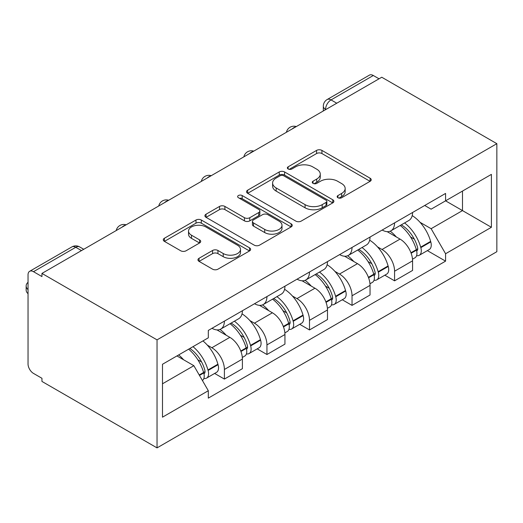 <?xml version="1.0" encoding="UTF-8"?>
<svg xmlns="http://www.w3.org/2000/svg" width="523" height="523" viewBox="0 0 523 523"><rect width="100%" height="100%" fill="white"/><g stroke="black" fill="none" stroke-linecap="round" stroke-linejoin="round"><path stroke-width="0.78" d="M337.93 197.733A2.648 1.53 0 0 0 341.676 197.733L370.121 181.311A3.785 2.184 0 0 0 371.225 179.762A3.785 2.184 0 0 0 370.121 178.219L321.933 150.402A3.785 2.184 0 0 0 316.578 150.402L288.14 166.817A2.648 1.53 0 0 0 287.362 167.903A2.648 1.53 0 0 0 288.14 168.981A2.648 1.53 0 0 0 291.886 168.981L295.567 166.857A12.114 6.995 0 0 1 312.702 166.857L316.716 169.177A12.114 6.995 0 0 1 320.266 174.12A12.114 6.995 0 0 1 316.716 179.069L313.035 181.193A2.648 1.53 0 0 0 312.257 182.272A2.648 1.53 0 0 0 313.035 183.357A2.648 1.53 0 0 0 316.781 183.357L320.462 181.233A12.114 6.995 0 0 1 337.596 181.233L341.611 183.553A12.114 6.995 0 0 1 345.16 188.496A12.114 6.995 0 0 1 341.611 193.445L337.93 195.569A2.648 1.53 0 0 0 337.152 196.648A2.648 1.53 0 0 0 337.93 197.733L337.93 195.569M199.06 258.277A3.785 2.184 0 0 0 197.956 259.82A3.785 2.184 0 0 0 199.06 261.369L212.58 269.175A3.785 2.184 0 0 0 217.934 269.175L249.523 250.935A3.785 2.184 0 0 0 250.628 249.393A3.785 2.184 0 0 0 249.523 247.843L201.335 220.026A3.785 2.184 0 0 0 195.981 220.026L164.392 238.259A3.785 2.184 0 0 0 163.287 239.809A3.785 2.184 0 0 0 164.392 241.351L180.723 250.779A3.785 2.184 0 0 0 186.077 250.779L199.596 242.973A3.785 2.184 0 0 0 200.708 241.43A3.785 2.184 0 0 0 199.596 239.887L191.496 235.213A10.127 5.845 0 0 1 188.535 231.074A10.127 5.845 0 0 1 194.785 225.675A10.127 5.845 0 0 1 205.82 226.943L237.54 245.254A10.127 5.845 0 0 1 240.508 249.393A10.127 5.845 0 0 1 234.258 254.793A10.127 5.845 0 0 1 223.223 253.524L217.934 250.471A3.785 2.184 0 0 0 212.58 250.471L199.06 258.277L199.06 261.369M157.037 339.865L41.951 273.418L381.764 77.234L496.85 143.675L157.037 339.865L157.037 447.884L496.85 251.694L496.85 143.675M295.835 221.105A3.785 2.184 0 0 0 301.189 221.105L332.778 202.872A3.785 2.184 0 0 0 333.883 201.322A3.785 2.184 0 0 0 332.778 199.779L284.59 171.956A3.785 2.184 0 0 0 279.236 171.956L247.647 190.195A3.785 2.184 0 0 0 246.542 191.738A3.785 2.184 0 0 0 247.647 193.288L295.835 221.105M239.475 198.302A2.648 1.53 0 0 1 242.162 198.675L242.162 195.53L291.148 223.811A3.785 2.184 0 0 1 292.259 225.354A3.785 2.184 0 0 1 291.148 226.904L259.558 245.137A3.785 2.184 0 0 1 254.204 245.137L206.023 217.32L206.023 214.227A3.785 2.184 0 0 0 204.911 215.777A3.785 2.184 0 0 0 206.023 217.32M206.023 214.227L219.542 206.422A3.785 2.184 0 0 1 224.897 206.422L244.437 217.705A3.785 2.184 0 0 0 249.791 217.705L258.761 212.528A3.785 2.184 0 0 0 259.866 210.985A3.785 2.184 0 0 0 258.761 209.435L238.416 197.694A2.648 1.53 0 0 1 237.638 196.609A2.648 1.53 0 0 1 239.273 195.197A2.648 1.53 0 0 1 242.162 195.53M41.951 273.418L41.951 276.569L33.492 271.685A7.714 4.452 -120 0 0 29.634 271.306A7.714 4.452 -120 0 0 28.039 274.837L28.039 363.956A7.714 4.452 -120 0 0 33.492 373.409L41.951 378.286L41.951 381.437L157.037 447.884M336.76 103.214L331.033 99.906A7.714 4.452 60 0 0 327.176 99.52L369.447 75.116A7.714 4.452 60 0 1 373.304 75.502L331.033 99.906A7.714 4.452 120 0 0 325.581 109.353L325.581 109.667M379.031 78.803L373.304 75.502M394.577 222.876A17.743 10.244 60 0 1 390.903 230.839L408.901 220.451A17.743 10.244 -120 0 0 412.575 212.488M377.495 246.869L382.032 249.491A17.743 10.244 60 0 1 394.577 271.215L412.582 260.827A17.743 10.244 -120 0 0 400.036 239.096L387.151 231.656M412.582 260.827L412.582 270.43L394.577 280.825L384.817 275.19M390.903 230.839A17.743 10.244 60 0 1 382.169 230.042M394.577 271.215L394.577 280.825M352.031 247.444A17.743 10.244 60 0 1 348.357 255.407L366.362 245.012A17.743 10.244 -120 0 0 370.036 237.05M342.271 299.751L352.031 305.386L370.036 294.992L370.036 285.388A17.743 10.244 -120 0 0 357.49 263.657L344.605 256.224M348.357 255.407A17.743 10.244 60 0 1 339.623 254.603M334.949 271.43L339.486 274.052A17.743 10.244 60 0 1 352.031 295.783L352.031 305.386M309.485 272.006A17.743 10.244 60 0 1 305.818 279.968L323.815 269.574A17.743 10.244 -120 0 0 327.49 261.611M299.731 324.312L309.492 329.948L327.49 319.56L327.49 309.949A17.743 10.244 -120 0 0 314.944 288.225L302.059 280.786M305.818 279.968A17.743 10.244 60 0 1 297.084 279.171M292.403 295.992L296.946 298.613A17.743 10.244 60 0 1 309.492 320.344L309.492 329.948M266.946 296.567A17.743 10.244 60 0 1 263.272 304.53L281.269 294.142A17.743 10.244 -120 0 0 284.943 286.173M257.185 348.874L266.946 354.509L284.943 344.121L284.943 334.517A17.743 10.244 -120 0 0 272.398 312.787L259.513 305.347M263.272 304.53A17.743 10.244 60 0 1 254.538 303.732M249.863 320.56L254.4 323.175A17.743 10.244 60 0 1 266.946 344.905L266.946 354.509M224.4 321.129A17.743 10.244 60 0 1 220.726 329.091L238.723 318.703A17.743 10.244 -120 0 0 242.397 310.74M214.639 373.442L224.4 379.077L242.397 368.682L242.397 359.079A17.743 10.244 -120 0 0 229.852 337.348L216.973 329.908M220.726 329.091A17.743 10.244 60 0 1 211.992 328.294M207.317 345.121L211.854 347.743A17.743 10.244 60 0 1 224.4 369.467L224.4 379.077M424.715 205.48L431.122 209.18L491.398 174.381L462.489 191.072L462.489 210.599L431.122 228.701L420.041 222.308M162.49 383.797L193.856 365.688L208.311 390.727L162.49 417.177L162.49 364.27L208.311 337.819L208.311 330.418L445.576 193.432L445.576 200.832L491.398 227.289L445.576 253.74L431.122 228.701M491.398 174.381L491.398 227.289M208.311 390.727L208.311 398.127L445.576 261.14L445.576 253.74M193.856 365.688L176.944 355.928M427.363 250.622L445.576 261.14M338.989 198.106L341.611 196.589A12.114 6.995 0 0 0 345.16 191.647L345.16 188.496M320.266 174.12L320.266 177.271A12.114 6.995 0 0 1 316.716 182.22L314.094 183.73M370.068 181.337L321.933 153.546A3.785 2.184 0 0 0 316.578 153.546L289.199 169.36M332.726 202.898L284.59 175.107A3.785 2.184 0 0 0 279.236 175.107L247.699 193.314M326.084 202.408A2.648 1.53 0 0 0 326.862 201.322A2.648 1.53 0 0 0 326.084 200.244L283.786 175.82A2.648 1.53 0 0 0 280.04 175.82L276.157 178.062A12.114 6.995 0 0 0 272.607 183.011A12.114 6.995 0 0 0 276.157 187.953L305.072 204.643A12.114 6.995 0 0 0 322.201 204.643L326.084 202.408L326.084 205.552A2.648 1.53 0 0 0 326.862 204.473L326.862 201.322M272.607 183.011L272.607 186.155A12.114 6.995 0 0 0 276.157 191.104L276.157 187.953M326.084 205.552L322.201 207.794A12.114 6.995 0 0 1 305.072 207.794L276.157 191.104M206.075 217.352L219.542 209.573L219.542 206.422M259.866 210.985L259.866 214.129A3.785 2.184 0 0 1 258.761 215.679L249.791 220.856A3.785 2.184 0 0 1 244.437 220.856L224.897 209.573A3.785 2.184 0 0 0 219.542 209.573M242.162 198.675L291.102 226.93M264.716 229.414A10.127 5.845 0 0 0 275.752 230.682A10.127 5.845 0 0 0 282.002 225.282A10.127 5.845 0 0 0 279.034 221.144L267.861 214.691A3.785 2.184 0 0 0 262.507 214.691L253.537 219.869A3.785 2.184 0 0 0 252.426 221.419A3.785 2.184 0 0 0 253.537 222.961L264.716 229.414L264.716 232.565A10.127 5.845 0 0 0 275.752 233.833A10.127 5.845 0 0 0 282.002 228.427L282.002 225.282M252.426 221.419L252.426 224.563A3.785 2.184 0 0 0 253.537 226.113L253.537 222.961M264.716 232.565L253.537 226.113M240.508 249.393L240.508 252.537A10.127 5.845 0 0 1 234.258 257.944A10.127 5.845 0 0 1 223.223 256.675L217.934 253.622A3.785 2.184 0 0 0 212.58 253.622L199.113 261.395M188.535 231.074L188.535 234.226A10.127 5.845 0 0 0 191.496 238.357L191.496 235.213M199.544 243.005L191.496 238.357M249.471 250.962L201.335 223.171A3.785 2.184 0 0 0 195.981 223.171L164.444 241.384M401.272 224.857A24.3 14.029 60 0 1 401.396 224.923A24.3 14.029 60 0 1 417.387 246.732L417.531 247.235A4.727 2.726 60 0 1 416.779 250.942A4.727 2.726 60 0 1 416.674 251.001M400.213 225.472A29.314 16.926 60 0 1 416.321 249.654L416.465 250.157A9.741 5.622 60 0 1 414.922 257.806L412.503 259.205M416.589 255.649A9.741 5.622 -120 0 0 419.289 255.283A9.741 5.622 -120 0 0 420.825 247.641L420.682 247.137A29.314 16.926 -120 0 0 404.573 222.948M412.209 215.6A29.314 16.926 60 0 1 430.638 241.391L430.782 241.894A9.741 5.622 60 0 1 429.246 249.536L419.289 255.283M390.217 231.186A29.314 16.926 60 0 1 396.336 236.958M410.588 237.004L414.327 239.161M358.732 249.419A24.3 14.029 60 0 1 358.85 249.491A24.3 14.029 60 0 1 374.841 271.293L374.984 271.797A4.727 2.726 60 0 1 374.239 275.503A4.727 2.726 60 0 1 374.128 275.562M357.667 250.033A29.314 16.926 60 0 1 373.775 274.215L373.919 274.719A9.741 5.622 60 0 1 372.383 282.368L369.957 283.767M374.043 280.217A9.741 5.622 -120 0 0 376.743 279.851A9.741 5.622 -120 0 0 378.279 272.202L378.142 271.699A29.314 16.926 -120 0 0 362.034 247.51M369.663 240.162A29.314 16.926 60 0 1 388.092 265.952L388.236 266.455A9.741 5.622 60 0 1 386.7 274.104L376.743 279.851M347.671 255.747A29.314 16.926 60 0 1 353.79 261.526M368.042 261.565L371.781 263.723M316.186 273.98A24.3 14.029 60 0 1 316.31 274.052A24.3 14.029 60 0 1 332.295 295.855L332.438 296.358A4.727 2.726 60 0 1 331.693 300.071A4.727 2.726 60 0 1 331.589 300.124M315.121 274.595A29.314 16.926 60 0 1 331.229 298.783L331.373 299.287A9.741 5.622 60 0 1 329.836 306.929L327.411 308.328M331.504 304.778A9.741 5.622 -120 0 0 334.197 304.412A9.741 5.622 -120 0 0 335.74 296.763L335.596 296.26A29.314 16.926 -120 0 0 319.488 272.078M327.123 264.73A29.314 16.926 60 0 1 345.546 290.513L345.69 291.017A9.741 5.622 60 0 1 344.154 298.666L334.197 304.412M305.125 280.308A29.314 16.926 60 0 1 311.244 286.088M325.496 286.127L329.235 288.284M273.64 298.541A24.3 14.029 60 0 1 273.764 298.613A24.3 14.029 60 0 1 289.749 320.416L289.892 320.919A4.727 2.726 60 0 1 289.147 324.633A4.727 2.726 60 0 1 289.042 324.691M272.575 299.156A29.314 16.926 60 0 1 288.683 323.345L288.827 323.848A9.741 5.622 60 0 1 287.29 331.49L284.872 332.889M288.958 329.34A9.741 5.622 -120 0 0 291.657 328.974A9.741 5.622 -120 0 0 293.194 321.325L293.05 320.821A29.314 16.926 -120 0 0 276.942 296.639M284.577 289.291A29.314 16.926 60 0 1 303.007 315.075L303.15 315.578A9.741 5.622 60 0 1 301.608 323.227L291.657 328.974M262.579 304.87A29.314 16.926 60 0 1 268.704 310.649M282.95 310.688L286.689 312.846M231.094 323.109A24.3 14.029 60 0 1 231.218 323.175A24.3 14.029 60 0 1 247.202 344.984L247.346 345.487A4.727 2.726 60 0 1 246.601 349.194A4.727 2.726 60 0 1 246.496 349.253M230.035 323.724A29.314 16.926 60 0 1 246.143 347.906L246.287 348.41A9.741 5.622 60 0 1 244.744 356.058L242.326 357.457M246.411 353.901A9.741 5.622 -120 0 0 249.111 353.535A9.741 5.622 -120 0 0 250.648 345.893L250.504 345.389A29.314 16.926 -120 0 0 234.396 321.2M242.031 313.852A29.314 16.926 60 0 1 260.461 339.643L260.604 340.146A9.741 5.622 60 0 1 259.062 347.788L249.111 353.535M220.033 329.438A29.314 16.926 60 0 1 226.158 335.21M240.41 335.256L244.143 337.413M189.856 348.475A24.3 14.029 60 0 1 204.663 369.545L204.807 370.049A4.727 2.726 60 0 1 204.055 373.755A4.727 2.726 60 0 1 203.95 373.814M188.626 349.181A29.314 16.926 60 0 1 203.597 372.468L203.741 372.971A9.741 5.622 60 0 1 202.401 380.496M203.865 378.469A9.741 5.622 -120 0 0 206.565 378.103A9.741 5.622 -120 0 0 208.102 370.454L207.958 369.951A29.314 16.926 -120 0 0 192.994 346.664M202.944 340.918A29.314 16.926 60 0 1 217.914 364.204L218.058 364.708A9.741 5.622 60 0 1 216.522 372.35L206.565 378.103M28.039 293.691A11.571 6.681 180 0 1 26.15 290.036L26.15 285.937A11.571 6.681 180 0 1 28.039 282.283M178.67 354.934A29.314 16.926 60 0 1 183.612 359.778M197.864 359.817L201.597 361.975M28.039 289.598A11.571 6.681 180 0 1 26.15 285.937M325.855 109.51L325.581 109.353A7.714 4.452 0 0 1 323.319 106.202L323.319 110.974M266.946 344.905L284.943 334.517M309.492 320.344L327.49 309.949M352.031 295.783L370.036 285.388M224.4 369.467L242.397 359.079M211.854 347.743L229.852 337.348M254.4 323.175L272.398 312.787M296.946 298.613L314.944 288.225M339.486 274.052L357.49 263.657M382.032 249.491L400.036 239.096M295.645 126.952A7.714 4.452 120 0 0 292.239 128.913M253.099 151.513A7.714 4.452 120 0 0 249.693 153.481M210.56 176.074A7.714 4.452 120 0 0 207.154 178.042M168.014 200.636A7.714 4.452 120 0 0 164.608 202.604M125.468 225.204A7.714 4.452 120 0 0 122.062 227.165M81.49 250.589L75.763 247.281L33.492 271.685M83.752 249.288L79.62 246.902A7.714 4.452 120 0 0 75.763 247.281A7.714 4.452 60 0 0 71.906 246.902L29.634 271.306M341.611 196.589L341.611 193.445M313.035 183.357L313.035 181.193M316.716 182.22L316.716 179.069M288.14 168.981L288.14 166.817M316.578 153.546L316.578 150.402M321.933 153.546L321.933 150.402M370.121 181.311L370.121 178.219M247.647 193.288L247.647 190.195M279.236 175.107L279.236 171.956M284.59 175.107L284.59 171.956M332.778 202.872L332.778 199.779M305.072 207.794L305.072 204.643M322.201 207.794L322.201 204.643M224.897 209.573L224.897 206.422M244.437 220.856L244.437 217.705M249.791 220.856L249.791 217.705M258.761 215.679L258.761 212.528M291.148 226.904L291.148 223.811M212.58 253.622L212.58 250.471M217.934 253.622L217.934 250.471M223.223 256.675L223.223 253.524M199.596 242.973L199.596 239.887M164.392 241.351L164.392 238.259M195.981 223.171L195.981 220.026M201.335 223.171L201.335 220.026M249.523 250.935L249.523 247.843M411.13 253.237L416.465 250.157M420.825 247.641L430.782 241.894M420.682 247.137L430.638 241.391M416.308 249.615L417.759 248.778M410.954 252.753L416.321 249.654M368.584 277.798L373.919 274.719M378.279 272.202L388.236 266.455M378.142 271.699L388.092 265.952M373.762 274.183L375.213 273.346M368.408 277.314L373.775 274.215M326.045 302.359L331.373 299.287M335.74 296.763L345.69 291.017M335.596 296.26L345.546 290.513M331.222 298.744L332.674 297.907M325.862 301.882L331.229 298.783M283.499 326.927L288.827 323.848M293.194 321.325L303.15 315.578M293.05 320.821L303.007 315.075M288.676 323.306L290.128 322.469M283.316 326.444L288.683 323.345M240.953 351.489L246.287 348.41M250.648 345.893L260.604 340.146M250.504 345.389L260.461 339.643M246.13 347.867L247.582 347.03M240.776 351.005L246.143 347.906M199.479 375.436L203.741 372.971M208.102 370.454L218.058 364.708M207.958 369.951L217.914 364.204M203.584 372.435L205.036 371.598M199.224 374.991L203.597 372.468M296.299 126.573A7.714 7.714 0 0 0 286.401 132.286M253.76 151.134A7.714 7.714 0 0 0 243.862 156.848M211.214 175.695A7.714 7.714 0 0 0 201.316 181.409M168.668 200.257A7.714 7.714 0 0 0 158.77 205.977M126.121 224.825A7.714 7.714 0 0 0 116.224 230.538M79.62 246.902A7.714 7.714 0 0 0 71.906 246.902M327.176 99.52A7.714 7.714 0 0 0 323.319 106.202"/></g></svg>
